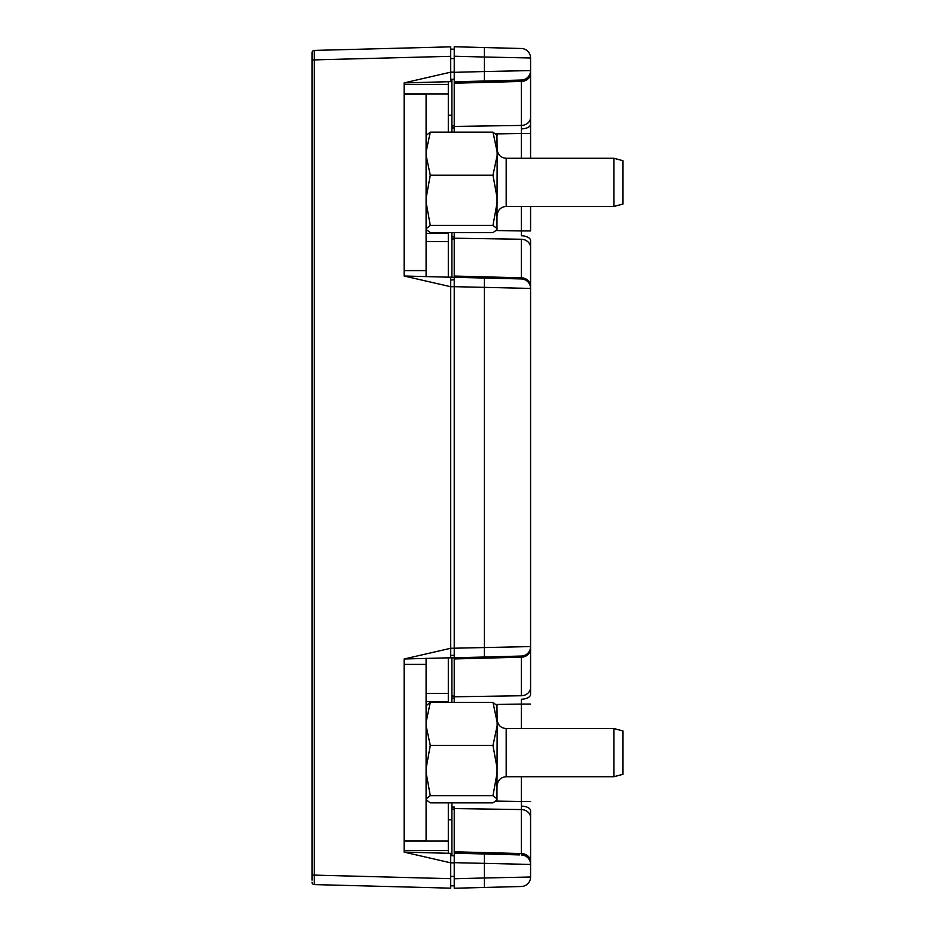 <?xml version="1.0" encoding="UTF-8"?>
<svg xmlns="http://www.w3.org/2000/svg" width="935" height="935" viewBox="0 0 935 935"><rect width="100%" height="100%" fill="white"/><g stroke="black" fill="none" stroke-linecap="round" stroke-linejoin="round"><path stroke-width="1.4" d="M312.009 880.139L312.009 52.781A2.373 2.373 0 0 1 314.324 50.408L314.3 54.323M312.009 882.219A2.373 2.373 -0 0 0 314.324 884.592L314.324 875.113L312.009 875.113M312.009 59.887L314.324 59.887L314.324 50.408L450.682 46.843L450.682 56.322L450.682 49.123L454.235 49.216L450.682 49.123M450.682 885.877L454.235 885.784L450.682 885.877L450.682 878.678L450.682 888.156L314.324 884.592M404.13 852.112L450.682 853.339L450.682 862.83L404.13 852.112L404.13 658.988L450.682 648.282L450.682 286.718L404.13 276.012L404.13 82.888L450.682 72.17L450.682 56.322L314.324 59.887L314.324 875.113L450.682 878.678L450.682 862.83L454.235 862.83L454.235 853.188L519.544 854.906M448.309 81.731L448.309 84.43L448.309 81.731M404.13 84.43L448.309 84.43L448.309 132.151M448.309 232.57L448.309 277.169L521.344 278.946L454.235 277.192L454.235 286.671L450.682 286.718L450.682 277.227L404.13 276.012L404.13 94.201L426.103 94.201L426.103 276.585M448.309 657.831L448.309 702.43L451.874 702.43L451.874 698.094L454.235 698.141L454.235 702.43L454.235 658.953L521.344 657.188L454.235 658.953L454.235 657.808L448.309 657.831L454.235 657.831L454.235 286.671L530.577 288.424L530.577 694.378A9.479 4.85 180 0 1 521.379 699.228L521.344 704.078L530.577 704.078M448.309 802.849L448.309 850.569L404.13 850.569M448.309 853.269L448.309 850.569L448.309 853.269M450.682 855.7L454.235 855.794M454.235 58.601L450.682 58.601L450.682 81.661L404.13 82.888M519.544 48.456L484.412 47.545L484.412 57.023L530.577 57.982L530.577 70.569A9.479 9.479 0 0 1 521.344 80.048L454.235 81.812L454.235 79.206L450.682 79.3M450.682 286.718L450.682 657.772L404.13 658.988L404.13 664.411L426.103 664.411L426.103 840.799L404.13 840.799M450.682 280.056L454.235 279.694M454.235 655.306L450.682 655.4M451.874 232.57L451.874 277.169L448.309 277.169M454.235 853.188L454.235 851.785L521.344 853.55A9.479 8.076 180 0 1 530.577 861.614L530.577 877.018A9.479 9.479 0 0 1 521.344 886.497L454.235 888.25L454.235 862.666L530.577 864.431A9.479 9.479 0 0 0 521.344 854.952L521.344 809.558A9.479 8.076 0 0 1 530.577 817.634L530.577 864.431A9.479 9.479 0 0 0 521.344 854.952M521.344 158.284L521.344 133.518L530.577 133.518L530.577 124.273L530.577 158.284L613.956 158.284L613.956 206.448L622.99 204.029L622.99 160.703L613.956 158.284L506.186 158.284L506.186 206.448C500.751 206.927 497.736 209.943 497.151 215.482M451.874 802.849L451.874 855.735M451.874 657.831L451.874 698.094M451.874 79.265L451.874 132.151M451.874 809.102L454.235 809.067L454.235 807.057L451.874 807.092M454.235 851.785L454.235 807.057M454.235 653.471L454.235 657.808L484.412 657.013L454.235 657.808M451.874 127.908L454.235 127.943L454.235 132.151L454.235 46.75L484.412 47.545L454.235 46.75M454.235 277.192L454.235 232.57L454.235 236.859L451.874 236.906M454.235 127.943L454.235 125.933L451.874 125.898M454.235 885.468L454.235 888.25L484.821 887.444M454.235 808.576L521.344 809.558L521.379 806.11A9.479 4.628 180 0 1 530.577 810.727L530.577 817.634M530.577 70.85L530.577 124.273A9.479 4.628 180 0 1 521.379 128.89L521.344 81.45L454.235 83.215M488.573 656.908L521.344 656.054L484.412 657.013L484.412 277.987M484.412 47.545L521.344 48.503A9.479 9.479 0 0 1 530.577 57.982M530.577 230.922L530.577 206.448L530.577 230.922L521.344 230.922L521.379 235.772A9.479 4.85 180 0 1 530.577 240.622L530.577 288.424A9.479 9.479 0 0 0 521.344 278.946L521.344 239.255A9.479 8.345 0 0 1 530.577 247.6L530.577 286.145A9.479 8.345 180 0 0 521.344 277.812L454.235 276.047M454.235 696.785L521.344 695.745A9.479 8.345 180 0 0 530.577 687.4L530.577 648.855A9.479 8.345 0 0 1 521.344 657.188L521.344 656.054A9.479 9.479 0 0 0 530.577 646.576L450.682 648.282M521.344 695.745L521.344 656.335A9.479 9.186 180 0 0 530.577 647.149L530.577 646.576A9.479 9.479 0 0 1 521.344 656.054M530.577 70.569A9.479 9.479 0 0 1 530.577 70.581L530.577 73.386A9.479 8.076 0 0 1 521.344 81.45L521.344 80.048A9.479 9.479 0 0 0 530.577 70.569A9.479 9.479 0 0 1 530.577 70.581L484.412 71.539L484.412 57.023L454.235 56.229M530.577 133.518L530.577 158.284M530.577 801.482L521.344 801.482L521.344 776.716M530.577 877.018A9.479 9.479 0 0 1 521.344 886.497A9.479 9.479 0 0 0 530.577 877.018L484.412 877.977L484.412 853.982M530.577 117.366A9.479 8.076 180 0 1 521.344 125.442L454.235 126.424M426.103 658.415L426.103 664.411L404.13 664.411L426.103 664.411M426.103 270.589L404.13 270.589M497.151 785.751C497.736 780.222 500.751 777.207 506.186 776.716L506.186 728.552L613.956 728.552L613.956 776.716L622.99 774.297L622.99 730.971L613.956 728.552L530.577 728.552M426.103 725.7L430.275 745.464L492.979 745.464L497.151 725.7L496.941 800.091L492.979 802.849L430.275 802.849L426.103 799.729M497.151 798.969L492.979 795.673L430.275 795.673L426.103 798.969M492.979 795.673L497.151 772.614M497.151 768.535L492.979 745.464M430.275 745.464L426.103 768.535M426.103 772.614L430.275 795.673M496.941 705.177L497.151 725.7M497.151 722.194L492.979 702.43L497.151 705.726M426.103 705.726L430.275 702.43L492.979 702.43M430.275 702.43L426.103 722.194M426.103 155.42L430.275 175.184L492.979 175.184L497.151 155.42L496.941 229.823L492.979 232.57L430.275 232.57L426.103 229.449M497.151 228.701L492.979 225.405L430.275 225.405L426.103 228.701M492.979 225.405L497.151 202.334M497.151 198.255L492.979 175.184M430.275 175.184L426.103 198.255M426.103 202.334L430.275 225.405M496.941 134.909L497.151 155.42M497.151 151.926L492.979 132.151L497.151 135.446M426.103 135.446L430.275 132.151L492.979 132.151M430.275 132.151L426.103 151.926M450.682 876.399L454.235 876.399M451.874 819.75L448.309 819.75M450.682 72.17L454.235 72.17M448.309 115.25L451.874 115.25M448.309 701.682L426.103 701.682M448.309 693.478L426.103 693.478M448.309 241.522L426.103 241.522M448.309 233.318L426.103 233.318M448.309 93.909L404.13 93.909M448.309 841.091L404.13 841.091M454.235 696.049L451.874 696.014M451.874 238.986L454.235 238.951M495.994 801.108L521.344 801.482L521.379 806.11M521.344 728.552L521.344 704.078L496.345 704.464M454.235 878.771L484.412 877.977L484.412 887.455M454.235 72.334L484.412 71.539L484.412 81.018M496.345 230.536L521.344 230.922L521.344 206.448M521.379 128.89L521.344 133.518L495.994 133.892M521.344 239.255L454.235 238.215M530.577 288.424A9.479 9.479 0 0 0 521.344 278.946M530.577 71.294A9.479 9.128 180 0 1 521.356 80.41M530.577 863.706A9.479 9.128 180 0 0 521.356 854.59M530.577 287.851A9.479 9.186 180 0 0 521.344 278.665M506.186 776.716L613.956 776.716M622.99 730.971L613.956 728.552M506.186 728.552C500.751 728.073 497.736 725.057 497.151 719.529M506.186 206.448L613.956 206.448M622.99 160.703L613.956 158.284M506.186 158.284C500.751 157.793 497.736 154.778 497.151 149.249"/></g></svg>
